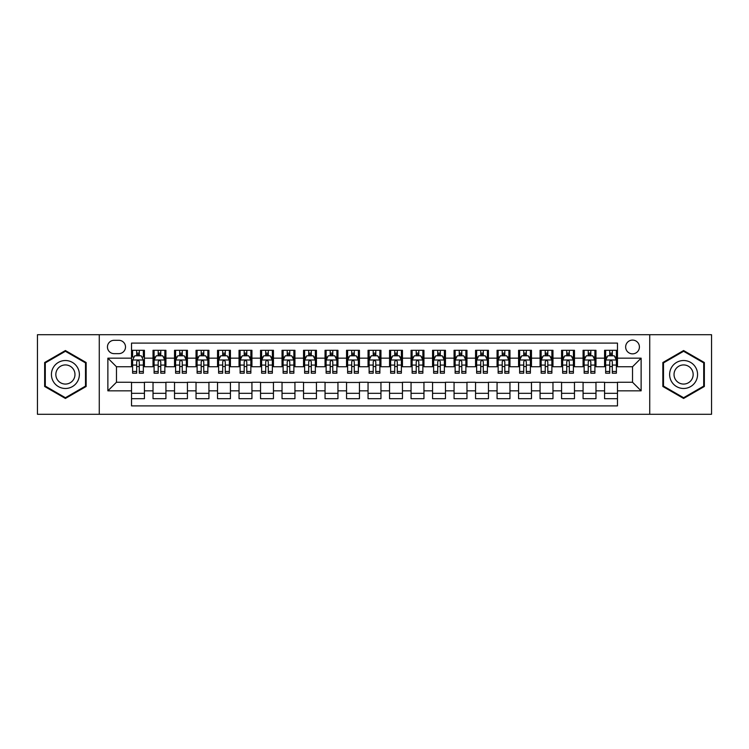 <?xml version="1.0" encoding="UTF-8"?>
<svg xmlns="http://www.w3.org/2000/svg" width="749" height="749" viewBox="0 0 749 749"><rect width="100%" height="100%" fill="white"/><g stroke="black" fill="none" stroke-linecap="round" stroke-linejoin="round"><path stroke-width="1.12" d="M632.531 340.093A6.881 6.881 0 0 0 625.649 346.974A6.881 6.881 0 0 0 632.531 353.856A6.881 6.881 0 0 0 639.412 346.974A6.881 6.881 0 0 0 632.531 340.093M649.729 414.281L711.55 414.281L711.55 334.719L649.729 334.719L649.729 414.281L99.271 414.281L99.271 334.719L37.45 334.719L37.45 414.281L99.271 414.281M617.476 350.307L604.574 350.307L604.574 358.162L595.979 358.162L595.979 366.757L604.574 366.757L604.574 358.162M595.979 358.162L595.979 350.307L583.078 350.307L583.078 358.162L574.474 358.162L574.474 366.757L583.078 366.757L583.078 358.162M574.474 358.162L574.474 350.307L561.572 350.307L561.572 358.162L552.968 358.162L552.968 366.757L561.572 366.757L561.572 358.162M552.968 358.162L552.968 350.307L540.066 350.307L540.066 358.162L531.472 358.162L531.472 366.757L540.066 366.757L540.066 358.162M531.472 358.162L531.472 350.307L518.57 350.307L518.57 358.162L509.966 358.162L509.966 366.757L518.57 366.757L518.57 358.162M509.966 358.162L509.966 350.307L497.064 350.307L497.064 358.162L488.46 358.162L488.46 366.757L497.064 366.757L497.064 358.162M488.46 358.162L488.46 350.307L475.559 350.307L475.559 358.162L466.964 358.162L466.964 366.757L475.559 366.757L475.559 358.162M466.964 358.162L466.964 350.307L454.063 350.307L454.063 358.162L445.458 358.162L445.458 366.757L454.063 366.757L454.063 358.162M445.458 358.162L445.458 350.307L432.557 350.307L432.557 358.162L423.953 358.162L423.953 366.757L432.557 366.757L432.557 358.162M423.953 358.162L423.953 350.307L411.051 350.307L411.051 358.162L402.456 358.162L402.456 366.757L411.051 366.757L411.051 358.162M402.456 358.162L402.456 350.307L389.555 350.307L389.555 358.162L380.951 358.162L380.951 366.757L389.555 366.757L389.555 358.162M380.951 358.162L380.951 350.307L368.049 350.307L368.049 358.162L359.445 358.162L359.445 366.757L368.049 366.757L368.049 358.162M359.445 358.162L359.445 350.307L346.544 350.307L346.544 358.162L337.949 358.162L337.949 366.757L346.544 366.757L346.544 358.162M337.949 358.162L337.949 350.307L325.047 350.307L325.047 358.162L316.443 358.162L316.443 366.757L325.047 366.757L325.047 358.162M316.443 358.162L316.443 350.307L303.542 350.307L303.542 358.162L294.937 358.162L294.937 366.757L303.542 366.757L303.542 358.162M294.937 358.162L294.937 350.307L282.036 350.307L282.036 358.162L273.441 358.162L273.441 366.757L282.036 366.757L282.036 358.162M273.441 358.162L273.441 350.307L260.54 350.307L260.54 358.162L251.936 358.162L251.936 366.757L260.54 366.757L260.54 358.162M251.936 358.162L251.936 350.307L239.034 350.307L239.034 358.162L230.43 358.162L230.43 366.757L239.034 366.757L239.034 358.162M230.43 358.162L230.43 350.307L217.528 350.307L217.528 358.162L208.934 358.162L208.934 366.757L217.528 366.757L217.528 358.162M208.934 358.162L208.934 350.307L196.032 350.307L196.032 358.162L187.428 358.162L187.428 366.757L196.032 366.757L196.032 358.162M187.428 358.162L187.428 350.307L174.526 350.307L174.526 358.162L165.922 358.162L165.922 366.757L174.526 366.757L174.526 358.162M165.922 358.162L165.922 350.307L153.021 350.307L153.021 366.757L144.426 366.757L144.426 350.307L131.524 350.307M131.524 398.693L144.426 398.693L144.426 382.243L153.021 382.243L153.021 398.693L165.922 398.693L165.922 382.243L174.526 382.243L174.526 390.838L165.922 390.838M174.526 390.838L174.526 398.693L187.428 398.693L187.428 382.243L196.032 382.243L196.032 390.838L187.428 390.838M196.032 390.838L196.032 398.693L208.934 398.693L208.934 382.243L217.528 382.243L217.528 390.838L208.934 390.838M217.528 390.838L217.528 398.693L230.43 398.693L230.43 382.243L239.034 382.243L239.034 390.838L230.43 390.838M239.034 390.838L239.034 398.693L251.936 398.693L251.936 382.243L260.54 382.243L260.54 390.838L251.936 390.838M260.54 390.838L260.54 398.693L273.441 398.693L273.441 382.243L282.036 382.243L282.036 390.838L273.441 390.838M282.036 390.838L282.036 398.693L294.937 398.693L294.937 382.243L303.542 382.243L303.542 390.838L294.937 390.838M303.542 390.838L303.542 398.693L316.443 398.693L316.443 382.243L325.047 382.243L325.047 390.838L316.443 390.838M325.047 390.838L325.047 398.693L337.949 398.693L337.949 382.243L346.544 382.243L346.544 390.838L337.949 390.838M346.544 390.838L346.544 398.693L359.445 398.693L359.445 382.243L368.049 382.243L368.049 390.838L359.445 390.838M368.049 390.838L368.049 398.693L380.951 398.693L380.951 382.243L389.555 382.243L389.555 390.838L380.951 390.838M389.555 390.838L389.555 398.693L402.456 398.693L402.456 382.243L411.051 382.243L411.051 390.838L402.456 390.838M411.051 390.838L411.051 398.693L423.953 398.693L423.953 382.243L432.557 382.243L432.557 390.838L423.953 390.838M432.557 390.838L432.557 398.693L445.458 398.693L445.458 382.243L454.063 382.243L454.063 390.838L445.458 390.838M454.063 390.838L454.063 398.693L466.964 398.693L466.964 382.243L475.559 382.243L475.559 390.838L466.964 390.838M475.559 390.838L475.559 398.693L488.46 398.693L488.46 382.243L497.064 382.243L497.064 390.838L488.46 390.838M497.064 390.838L497.064 398.693L509.966 398.693L509.966 382.243L518.57 382.243L518.57 390.838L509.966 390.838M518.57 390.838L518.57 398.693L531.472 398.693L531.472 382.243L540.066 382.243L540.066 390.838L531.472 390.838M540.066 390.838L540.066 398.693L552.968 398.693L552.968 382.243L561.572 382.243L561.572 390.838L552.968 390.838M561.572 390.838L561.572 398.693L574.474 398.693L574.474 382.243L583.078 382.243L583.078 390.838L574.474 390.838M583.078 390.838L583.078 398.693L595.979 398.693L595.979 382.243L604.574 382.243L604.574 390.838L595.979 390.838M114.11 353.64L118.838 353.64A6.666 6.666 0 0 0 125.504 346.974A6.666 6.666 0 0 0 118.838 340.308L114.11 340.308A6.666 6.666 0 0 0 107.444 346.974A6.666 6.666 0 0 0 114.11 353.64M649.729 334.719L99.271 334.719M617.476 358.162L617.476 343.108L131.524 343.108L131.524 366.757L116.47 366.757L116.47 382.243L131.524 382.243L131.524 405.892L617.476 405.892L617.476 382.243L632.531 382.243L632.531 366.757L617.476 366.757L617.476 358.162L641.125 358.162L641.125 390.838L617.476 390.838M131.524 390.838L107.875 390.838L107.875 358.162L131.524 358.162M604.574 390.838L604.574 398.693L617.476 398.693M131.524 355.681L132.601 355.681M136.683 355.681L139.267 355.681M143.349 355.681L144.426 355.681M131.524 366.542L132.601 366.542M136.683 366.542L139.267 366.542M143.349 366.542L144.426 366.542M131.524 382.458L144.426 382.458M131.524 393.319L144.426 393.319M153.021 366.542L154.097 366.542M158.189 366.542L160.763 366.542M164.855 366.542L165.922 366.542M153.021 355.681L154.097 355.681M158.189 355.681L160.763 355.681M164.855 355.681L165.922 355.681M153.021 382.458L165.922 382.458M153.021 393.319L165.922 393.319M174.526 382.458L187.428 382.458M174.526 393.319L187.428 393.319M174.526 355.681L175.603 355.681M179.685 355.681L182.269 355.681M186.351 355.681L187.428 355.681M174.526 366.542L175.603 366.542M179.685 366.542L182.269 366.542M186.351 366.542L187.428 366.542M196.032 382.458L208.934 382.458M196.032 393.319L208.934 393.319M196.032 355.681L197.109 355.681M201.191 355.681L203.775 355.681M207.857 355.681L208.934 355.681M196.032 366.542L197.109 366.542M201.191 366.542L203.775 366.542M207.857 366.542L208.934 366.542M217.528 382.458L230.43 382.458M217.528 393.319L230.43 393.319M217.528 355.681L218.605 355.681M222.696 355.681L225.271 355.681M229.363 355.681L230.43 355.681M217.528 366.542L218.605 366.542M222.696 366.542L225.271 366.542M229.363 366.542L230.43 366.542M239.034 382.458L251.936 382.458M239.034 393.319L251.936 393.319M239.034 355.681L240.111 355.681M244.193 355.681L246.777 355.681M250.859 355.681L251.936 355.681M239.034 366.542L240.111 366.542M244.193 366.542L246.777 366.542M250.859 366.542L251.936 366.542M260.54 382.458L273.441 382.458M260.54 393.319L273.441 393.319M260.54 355.681L261.616 355.681M265.698 355.681L268.282 355.681M272.364 355.681L273.441 355.681M260.54 366.542L261.616 366.542M265.698 366.542L268.282 366.542M272.364 366.542L273.441 366.542M282.036 382.458L294.937 382.458M282.036 393.319L294.937 393.319M282.036 355.681L283.113 355.681M287.204 355.681L289.779 355.681M293.87 355.681L294.937 355.681M282.036 366.542L283.113 366.542M287.204 366.542L289.779 366.542M293.87 366.542L294.937 366.542M303.542 382.458L316.443 382.458M303.542 393.319L316.443 393.319M303.542 355.681L304.618 355.681M308.7 355.681L311.284 355.681M315.366 355.681L316.443 355.681M303.542 366.542L304.618 366.542M308.7 366.542L311.284 366.542M315.366 366.542L316.443 366.542M325.047 382.458L337.949 382.458M325.047 393.319L337.949 393.319M325.047 355.681L326.124 355.681M330.206 355.681L332.781 355.681M336.872 355.681L337.949 355.681M325.047 366.542L326.124 366.542M330.206 366.542L332.781 366.542M336.872 366.542L337.949 366.542M346.544 382.458L359.445 382.458M346.544 393.319L359.445 393.319M346.544 355.681L347.62 355.681M351.712 355.681L354.286 355.681M358.378 355.681L359.445 355.681M346.544 366.542L347.62 366.542M351.712 366.542L354.286 366.542M358.378 366.542L359.445 366.542M368.049 382.458L380.951 382.458M368.049 393.319L380.951 393.319M368.049 355.681L369.126 355.681M373.208 355.681L375.792 355.681M379.874 355.681L380.951 355.681M368.049 366.542L369.126 366.542M373.208 366.542L375.792 366.542M379.874 366.542L380.951 366.542M389.555 382.458L402.456 382.458M389.555 393.319L402.456 393.319M389.555 355.681L390.622 355.681M394.714 355.681L397.288 355.681M401.38 355.681L402.456 355.681M389.555 366.542L390.622 366.542M394.714 366.542L397.288 366.542M401.38 366.542L402.456 366.542M411.051 382.458L423.953 382.458M411.051 393.319L423.953 393.319M411.051 355.681L412.128 355.681M416.219 355.681L418.794 355.681M422.876 355.681L423.953 355.681M411.051 366.542L412.128 366.542M416.219 366.542L418.794 366.542M422.876 366.542L423.953 366.542M432.557 382.458L445.458 382.458M432.557 393.319L445.458 393.319M432.557 355.681L433.634 355.681M437.716 355.681L440.3 355.681M444.382 355.681L445.458 355.681M432.557 366.542L433.634 366.542M437.716 366.542L440.3 366.542M444.382 366.542L445.458 366.542M454.063 382.458L466.964 382.458M454.063 393.319L466.964 393.319M454.063 355.681L455.13 355.681M459.221 355.681L461.796 355.681M465.887 355.681L466.964 355.681M454.063 366.542L455.13 366.542M459.221 366.542L461.796 366.542M465.887 366.542L466.964 366.542M475.559 382.458L488.46 382.458M475.559 393.319L488.46 393.319M475.559 355.681L476.636 355.681M480.718 355.681L483.302 355.681M487.384 355.681L488.46 355.681M475.559 366.542L476.636 366.542M480.718 366.542L483.302 366.542M487.384 366.542L488.46 366.542M497.064 382.458L509.966 382.458M497.064 393.319L509.966 393.319M497.064 355.681L498.141 355.681M502.223 355.681L504.807 355.681M508.889 355.681L509.966 355.681M497.064 366.542L498.141 366.542M502.223 366.542L504.807 366.542M508.889 366.542L509.966 366.542M518.57 382.458L531.472 382.458M518.57 393.319L531.472 393.319M518.57 355.681L519.637 355.681M523.729 355.681L526.304 355.681M530.395 355.681L531.472 355.681M518.57 366.542L519.637 366.542M523.729 366.542L526.304 366.542M530.395 366.542L531.472 366.542M540.066 382.458L552.968 382.458M540.066 393.319L552.968 393.319M540.066 355.681L541.143 355.681M545.225 355.681L547.809 355.681M551.891 355.681L552.968 355.681M540.066 366.542L541.143 366.542M545.225 366.542L547.809 366.542M551.891 366.542L552.968 366.542M561.572 382.458L574.474 382.458M561.572 393.319L574.474 393.319M561.572 355.681L562.649 355.681M566.731 355.681L569.315 355.681M573.397 355.681L574.474 355.681M561.572 366.542L562.649 366.542M566.731 366.542L569.315 366.542M573.397 366.542L574.474 366.542M583.078 382.458L595.979 382.458M583.078 393.319L595.979 393.319M583.078 355.681L584.145 355.681M588.237 355.681L590.811 355.681M594.903 355.681L595.979 355.681M583.078 366.542L584.145 366.542M588.237 366.542L590.811 366.542M594.903 366.542L595.979 366.542M604.574 382.458L617.476 382.458M604.574 393.319L617.476 393.319M604.574 355.681L605.651 355.681M609.733 355.681L612.317 355.681M616.399 355.681L617.476 355.681M604.574 366.542L605.651 366.542M609.733 366.542L612.317 366.542M616.399 366.542L617.476 366.542M116.47 366.757L107.875 358.162M116.47 382.243L107.875 390.838M641.125 358.162L632.531 366.757M641.125 390.838L632.531 382.243M65.406 398.459L86.154 386.484L86.154 362.516L65.406 350.541L44.65 362.516L44.65 386.484L65.406 398.459M704.35 362.516L683.594 350.541L662.846 362.516L662.846 386.484L683.594 398.459L704.35 386.484L704.35 362.516M139.267 350.307L139.267 355.794L139.267 353.107L136.683 353.107M143.349 371.457L139.267 371.457L139.267 373.208L143.349 373.208L143.349 360.091L141.196 355.794L134.745 355.794L132.601 360.091L132.601 373.208L136.683 373.208L136.683 371.457L132.601 371.457M134.155 356.973L132.601 356.973L132.601 350.307M132.601 357.02L132.601 353.107M143.349 357.02L143.349 353.107M141.795 356.973L143.349 356.973L143.349 350.307M136.683 355.794L136.683 350.307M139.267 371.457L139.267 361.701C138.406 360.054 137.544 360.054 136.683 361.701L136.683 368.957M132.601 365.081L136.683 365.081L136.683 371.457M65.406 360.522A13.978 13.978 0 0 0 51.428 374.5A13.978 13.978 0 0 0 65.406 388.478A13.978 13.978 0 0 0 79.375 374.5A13.978 13.978 0 0 0 65.406 360.522M65.406 364.932A9.568 9.568 0 0 0 55.838 374.5A9.568 9.568 0 0 0 65.406 384.068A9.568 9.568 0 0 0 74.975 374.5A9.568 9.568 0 0 0 65.406 364.932M85.508 386.109L65.406 397.719L45.296 386.109L45.296 362.891L65.406 351.281L85.508 362.891L85.508 386.109M671.497 367.516A13.978 13.978 0 0 0 676.609 386.606A13.978 13.978 0 0 0 695.699 381.484A13.978 13.978 0 0 0 690.587 362.394A13.978 13.978 0 0 0 671.497 367.516M675.308 369.716A9.568 9.568 0 0 0 678.809 382.786A9.568 9.568 0 0 0 691.879 379.284A9.568 9.568 0 0 0 688.378 366.214A9.568 9.568 0 0 0 675.308 369.716M703.704 362.891L703.704 386.109L683.594 397.719L663.492 386.109L663.492 362.891L683.594 351.281L703.704 362.891M160.763 353.107L158.189 353.107M164.855 371.457L160.763 371.457L160.763 373.208L164.855 373.208L164.855 360.091L162.702 355.794L156.251 355.794L154.097 360.091L154.097 373.208L158.189 373.208L158.189 371.457L154.097 371.457M154.097 360.091L154.097 350.307M164.855 360.091L164.855 350.307M158.189 355.794L158.189 350.307M160.763 350.307L160.763 355.794M160.763 371.457L160.763 361.701C159.912 360.054 159.05 360.054 158.189 361.701L158.189 371.457M182.269 353.107L179.685 353.107M186.351 371.457L182.269 371.457L182.269 373.208L186.351 373.208L186.351 360.091L184.207 355.794L177.756 355.794L175.603 360.091L175.603 373.208L179.685 373.208L179.685 371.457L175.603 371.457M175.603 360.091L175.603 350.307M186.351 360.091L186.351 350.307M179.685 355.794L179.685 350.307M182.269 350.307L182.269 355.794M182.269 371.457L182.269 361.701C181.408 360.054 180.546 360.054 179.685 361.701L179.685 371.457M203.775 353.107L201.191 353.107M207.857 371.457L203.775 371.457L203.775 373.208L207.857 373.208L207.857 360.091L205.703 355.794L199.253 355.794L197.109 360.091L197.109 373.208L201.191 373.208L201.191 371.457L197.109 371.457M197.109 360.091L197.109 350.307M207.857 360.091L207.857 350.307M201.191 355.794L201.191 350.307M203.775 350.307L203.775 355.794M203.775 371.457L203.775 361.701C202.913 360.054 202.052 360.054 201.191 361.701L201.191 371.457M225.271 353.107L222.696 353.107M229.363 371.457L225.271 371.457L225.271 373.208L229.363 373.208L229.363 360.091L227.209 355.794L220.758 355.794L218.605 360.091L218.605 373.208L222.696 373.208L222.696 371.457L218.605 371.457M218.605 360.091L218.605 350.307M229.363 360.091L229.363 350.307M222.696 355.794L222.696 350.307M225.271 350.307L225.271 355.794M225.271 371.457L225.271 361.701C224.419 360.054 223.558 360.054 222.696 361.701L222.696 371.457M246.777 353.107L244.193 353.107M250.859 371.457L246.777 371.457L246.777 373.208L250.859 373.208L250.859 360.091L248.715 355.794L242.264 355.794L240.111 360.091L240.111 373.208L244.193 373.208L244.193 371.457L240.111 371.457M240.111 360.091L240.111 350.307M250.859 360.091L250.859 350.307M244.193 355.794L244.193 350.307M246.777 350.307L246.777 355.794M246.777 371.457L246.777 361.701C245.915 360.054 245.054 360.054 244.193 361.701L244.193 371.457M268.282 353.107L265.698 353.107M272.364 371.457L268.282 371.457L268.282 373.208L272.364 373.208L272.364 360.091L270.211 355.794L263.76 355.794L261.616 360.091L261.616 373.208L265.698 373.208L265.698 371.457L261.616 371.457M261.616 360.091L261.616 350.307M272.364 360.091L272.364 350.307M265.698 355.794L265.698 350.307M268.282 350.307L268.282 355.794M268.282 371.457L268.282 361.701C267.421 360.054 266.56 360.054 265.698 361.701L265.698 371.457M289.779 353.107L287.204 353.107M293.87 371.457L289.779 371.457L289.779 373.208L293.87 373.208L293.87 360.091L291.717 355.794L285.266 355.794L283.113 360.091L283.113 373.208L287.204 373.208L287.204 371.457L283.113 371.457M283.113 360.091L283.113 350.307M293.87 360.091L293.87 350.307M287.204 355.794L287.204 350.307M289.779 350.307L289.779 355.794M289.779 371.457L289.779 361.701C288.917 360.054 288.065 360.054 287.204 361.701L287.204 371.457M311.284 353.107L308.7 353.107M315.366 371.457L311.284 371.457L311.284 373.208L315.366 373.208L315.366 360.091L313.222 355.794L306.772 355.794L304.618 360.091L304.618 373.208L308.7 373.208L308.7 371.457L304.618 371.457M304.618 360.091L304.618 350.307M315.366 360.091L315.366 350.307M308.7 355.794L308.7 350.307M311.284 350.307L311.284 355.794M311.284 371.457L311.284 361.701C310.423 360.054 309.562 360.054 308.7 361.701L308.7 371.457M332.781 353.107L330.206 353.107M336.872 371.457L332.781 371.457L332.781 373.208L336.872 373.208L336.872 360.091L334.719 355.794L328.268 355.794L326.124 360.091L326.124 373.208L330.206 373.208L330.206 371.457L326.124 371.457M326.124 360.091L326.124 350.307M336.872 360.091L336.872 350.307M330.206 355.794L330.206 350.307M332.781 350.307L332.781 355.794M332.781 371.457L332.781 361.701C331.929 360.054 331.067 360.054 330.206 361.701L330.206 371.457M354.286 353.107L351.712 353.107M358.378 371.457L354.286 371.457L354.286 373.208L358.378 373.208L358.378 360.091L356.224 355.794L349.774 355.794L347.62 360.091L347.62 373.208L351.712 373.208L351.712 371.457L347.62 371.457M347.62 360.091L347.62 350.307M358.378 360.091L358.378 350.307M351.712 355.794L351.712 350.307M354.286 350.307L354.286 355.794M354.286 371.457L354.286 361.701C353.425 360.054 352.573 360.054 351.712 361.701L351.712 371.457M375.792 353.107L373.208 353.107M379.874 371.457L375.792 371.457L375.792 373.208L379.874 373.208L379.874 360.091L377.721 355.794L371.279 355.794L369.126 360.091L369.126 373.208L373.208 373.208L373.208 371.457L369.126 371.457M369.126 360.091L369.126 350.307M379.874 360.091L379.874 350.307M373.208 355.794L373.208 350.307M375.792 350.307L375.792 355.794M375.792 371.457L375.792 361.701C374.931 360.054 374.069 360.054 373.208 361.701L373.208 371.457M397.288 353.107L394.714 353.107M401.38 371.457L397.288 371.457L397.288 373.208L401.38 373.208L401.38 360.091L399.226 355.794L392.776 355.794L390.622 360.091L390.622 373.208L394.714 373.208L394.714 371.457L390.622 371.457M390.622 360.091L390.622 350.307M401.38 360.091L401.38 350.307M394.714 355.794L394.714 350.307M397.288 350.307L397.288 355.794M397.288 371.457L397.288 361.701C396.436 360.054 395.575 360.054 394.714 361.701L394.714 371.457M418.794 353.107L416.219 353.107M422.876 371.457L418.794 371.457L418.794 373.208L422.876 373.208L422.876 360.091L420.732 355.794L414.281 355.794L412.128 360.091L412.128 373.208L416.219 373.208L416.219 371.457L412.128 371.457M412.128 360.091L412.128 350.307M422.876 360.091L422.876 350.307M416.219 355.794L416.219 350.307M418.794 350.307L418.794 355.794M418.794 371.457L418.794 361.701C417.933 360.054 417.071 360.054 416.219 361.701L416.219 371.457M440.3 353.107L437.716 353.107M444.382 371.457L440.3 371.457L440.3 373.208L444.382 373.208L444.382 360.091L442.228 355.794L435.778 355.794L433.634 360.091L433.634 373.208L437.716 373.208L437.716 371.457L433.634 371.457M433.634 360.091L433.634 350.307M444.382 360.091L444.382 350.307M437.716 355.794L437.716 350.307M440.3 350.307L440.3 355.794M440.3 371.457L440.3 361.701C439.438 360.054 438.577 360.054 437.716 361.701L437.716 371.457M461.796 353.107L459.221 353.107M465.887 371.457L461.796 371.457L461.796 373.208L465.887 373.208L465.887 360.091L463.734 355.794L457.283 355.794L455.13 360.091L455.13 373.208L459.221 373.208L459.221 371.457L455.13 371.457M455.13 360.091L455.13 350.307M465.887 360.091L465.887 350.307M459.221 355.794L459.221 350.307M461.796 350.307L461.796 355.794M461.796 371.457L461.796 361.701C460.944 360.054 460.083 360.054 459.221 361.701L459.221 371.457M483.302 353.107L480.718 353.107M487.384 371.457L483.302 371.457L483.302 373.208L487.384 373.208L487.384 360.091L485.24 355.794L478.789 355.794L476.636 360.091L476.636 373.208L480.718 373.208L480.718 371.457L476.636 371.457M476.636 360.091L476.636 350.307M487.384 360.091L487.384 350.307M480.718 355.794L480.718 350.307M483.302 350.307L483.302 355.794M483.302 371.457L483.302 361.701C482.44 360.054 481.579 360.054 480.718 361.701L480.718 371.457M504.807 353.107L502.223 353.107M508.889 371.457L504.807 371.457L504.807 373.208L508.889 373.208L508.889 360.091L506.736 355.794L500.285 355.794L498.141 360.091L498.141 373.208L502.223 373.208L502.223 371.457L498.141 371.457M498.141 360.091L498.141 350.307M508.889 360.091L508.889 350.307M502.223 355.794L502.223 350.307M504.807 350.307L504.807 355.794M504.807 371.457L504.807 361.701C503.946 360.054 503.085 360.054 502.223 361.701L502.223 371.457M526.304 353.107L523.729 353.107M530.395 371.457L526.304 371.457L526.304 373.208L530.395 373.208L530.395 360.091L528.242 355.794L521.791 355.794L519.637 360.091L519.637 373.208L523.729 373.208L523.729 371.457L519.637 371.457M519.637 360.091L519.637 350.307M530.395 360.091L530.395 350.307M523.729 355.794L523.729 350.307M526.304 350.307L526.304 355.794M526.304 371.457L526.304 361.701C525.452 360.054 524.59 360.054 523.729 361.701L523.729 371.457M547.809 353.107L545.225 353.107M551.891 371.457L547.809 371.457L547.809 373.208L551.891 373.208L551.891 360.091L549.747 355.794L543.297 355.794L541.143 360.091L541.143 373.208L545.225 373.208L545.225 371.457L541.143 371.457M541.143 360.091L541.143 350.307M551.891 360.091L551.891 350.307M545.225 355.794L545.225 350.307M547.809 350.307L547.809 355.794M547.809 371.457L547.809 361.701C546.948 360.054 546.087 360.054 545.225 361.701L545.225 371.457M569.315 353.107L566.731 353.107M573.397 371.457L569.315 371.457L569.315 373.208L573.397 373.208L573.397 360.091L571.244 355.794L564.793 355.794L562.649 360.091L562.649 373.208L566.731 373.208L566.731 371.457L562.649 371.457M562.649 360.091L562.649 350.307M573.397 360.091L573.397 350.307M566.731 355.794L566.731 350.307M569.315 350.307L569.315 355.794M569.315 371.457L569.315 361.701C568.454 360.054 567.592 360.054 566.731 361.701L566.731 371.457M590.811 353.107L588.237 353.107M594.903 371.457L590.811 371.457L590.811 373.208L594.903 373.208L594.903 360.091L592.749 355.794L586.298 355.794L584.145 360.091L584.145 373.208L588.237 373.208L588.237 371.457L584.145 371.457M584.145 360.091L584.145 350.307M594.903 360.091L594.903 350.307M588.237 355.794L588.237 350.307M590.811 350.307L590.811 355.794M590.811 371.457L590.811 361.701C589.959 360.054 589.098 360.054 588.237 361.701L588.237 371.457M612.317 353.107L609.733 353.107M616.399 371.457L612.317 371.457L612.317 373.208L616.399 373.208L616.399 360.091L614.255 355.794L607.804 355.794L605.651 360.091L605.651 373.208L609.733 373.208L609.733 371.457L605.651 371.457M605.651 360.091L605.651 350.307M616.399 360.091L616.399 350.307M609.733 355.794L609.733 350.307M612.317 350.307L612.317 355.794M612.317 371.457L612.317 361.701C611.456 360.054 610.594 360.054 609.733 361.701L609.733 371.457M153.021 390.838L144.426 390.838M153.021 358.162L144.426 358.162M143.293 359.988L132.648 359.988M143.349 365.081L139.267 365.081M139.267 354.474L136.683 354.474M164.799 359.988L154.154 359.988M154.097 356.973L155.661 356.973M163.291 356.973L164.855 356.973M158.189 365.081L154.097 365.081M164.855 365.081L160.763 365.081M160.763 354.474L158.189 354.474M186.304 359.988L175.659 359.988M175.603 356.973L177.157 356.973M184.797 356.973L186.351 356.973M179.685 365.081L175.603 365.081M186.351 365.081L182.269 365.081M182.269 354.474L179.685 354.474M207.801 359.988L197.156 359.988M197.109 356.973L198.663 356.973M206.293 356.973L207.857 356.973M201.191 365.081L197.109 365.081M207.857 365.081L203.775 365.081M203.775 354.474L201.191 354.474M229.306 359.988L218.661 359.988M218.605 356.973L220.169 356.973M227.799 356.973L229.363 356.973M222.696 365.081L218.605 365.081M229.363 365.081L225.271 365.081M225.271 354.474L222.696 354.474M250.812 359.988L240.167 359.988M240.111 356.973L241.665 356.973M249.305 356.973L250.859 356.973M244.193 365.081L240.111 365.081M250.859 365.081L246.777 365.081M246.777 354.474L244.193 354.474M272.308 359.988L261.663 359.988M261.616 356.973L263.171 356.973M270.801 356.973L272.364 356.973M265.698 365.081L261.616 365.081M272.364 365.081L268.282 365.081M268.282 354.474L265.698 354.474M293.814 359.988L283.169 359.988M283.113 356.973L284.676 356.973M292.307 356.973L293.87 356.973M287.204 365.081L283.113 365.081M293.87 365.081L289.779 365.081M289.779 354.474L287.204 354.474M315.31 359.988L304.674 359.988M304.618 356.973L306.172 356.973M313.812 356.973L315.366 356.973M308.7 365.081L304.618 365.081M315.366 365.081L311.284 365.081M311.284 354.474L308.7 354.474M336.816 359.988L326.171 359.988M326.124 356.973L327.678 356.973M335.309 356.973L336.872 356.973M330.206 365.081L326.124 365.081M336.872 365.081L332.781 365.081M332.781 354.474L330.206 354.474M358.322 359.988L347.676 359.988M347.62 356.973L349.184 356.973M356.814 356.973L358.378 356.973M351.712 365.081L347.62 365.081M358.378 365.081L354.286 365.081M354.286 354.474L351.712 354.474M379.818 359.988L369.182 359.988M369.126 356.973L370.68 356.973M378.32 356.973L379.874 356.973M373.208 365.081L369.126 365.081M379.874 365.081L375.792 365.081M375.792 354.474L373.208 354.474M401.324 359.988L390.678 359.988M390.622 356.973L392.186 356.973M399.816 356.973L401.38 356.973M394.714 365.081L390.622 365.081M401.38 365.081L397.288 365.081M397.288 354.474L394.714 354.474M422.829 359.988L412.184 359.988M412.128 356.973L413.691 356.973M421.322 356.973L422.876 356.973M416.219 365.081L412.128 365.081M422.876 365.081L418.794 365.081M418.794 354.474L416.219 354.474M444.326 359.988L433.69 359.988M433.634 356.973L435.188 356.973M442.828 356.973L444.382 356.973M437.716 365.081L433.634 365.081M444.382 365.081L440.3 365.081M440.3 354.474L437.716 354.474M465.831 359.988L455.186 359.988M455.13 356.973L456.693 356.973M464.324 356.973L465.887 356.973M459.221 365.081L455.13 365.081M465.887 365.081L461.796 365.081M461.796 354.474L459.221 354.474M487.337 359.988L476.692 359.988M476.636 356.973L478.199 356.973M485.829 356.973L487.384 356.973M480.718 365.081L476.636 365.081M487.384 365.081L483.302 365.081M483.302 354.474L480.718 354.474M508.833 359.988L498.188 359.988M498.141 356.973L499.695 356.973M507.335 356.973L508.889 356.973M502.223 365.081L498.141 365.081M508.889 365.081L504.807 365.081M504.807 354.474L502.223 354.474M530.339 359.988L519.694 359.988M519.637 356.973L521.201 356.973M528.831 356.973L530.395 356.973M523.729 365.081L519.637 365.081M530.395 365.081L526.304 365.081M526.304 354.474L523.729 354.474M551.844 359.988L541.199 359.988M541.143 356.973L542.707 356.973M550.337 356.973L551.891 356.973M545.225 365.081L541.143 365.081M551.891 365.081L547.809 365.081M547.809 354.474L545.225 354.474M573.341 359.988L562.696 359.988M562.649 356.973L564.203 356.973M571.843 356.973L573.397 356.973M566.731 365.081L562.649 365.081M573.397 365.081L569.315 365.081M569.315 354.474L566.731 354.474M594.846 359.988L584.201 359.988M584.145 356.973L585.709 356.973M593.339 356.973L594.903 356.973M588.237 365.081L584.145 365.081M594.903 365.081L590.811 365.081M590.811 354.474L588.237 354.474M616.352 359.988L605.707 359.988M605.651 356.973L607.205 356.973M614.845 356.973L616.399 356.973M609.733 365.081L605.651 365.081M616.399 365.081L612.317 365.081M612.317 354.474L609.733 354.474"/></g></svg>

